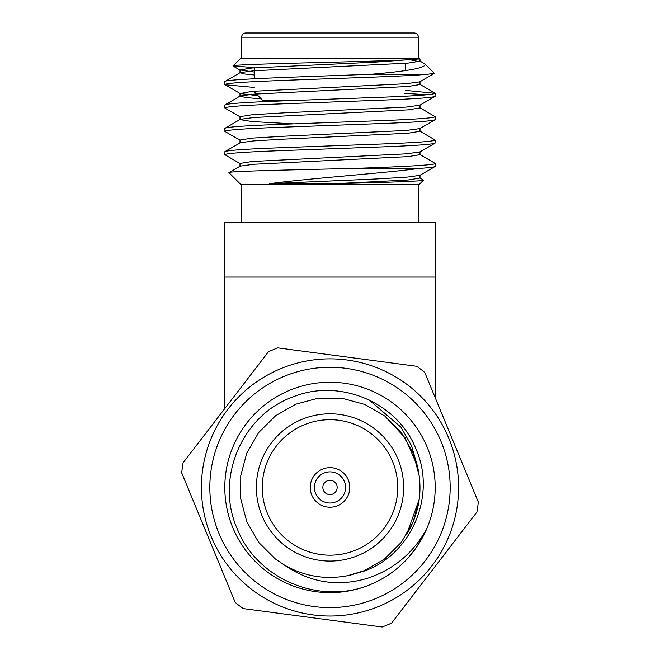 <?xml version="1.0" encoding="UTF-8"?>
<svg xmlns="http://www.w3.org/2000/svg" width="660" height="660" viewBox="0 0 660 660"><rect width="100%" height="100%" fill="white"/><g stroke="black" fill="none" stroke-linecap="round" stroke-linejoin="round"><path stroke-width="0.99" d="M418.366 222.346L418.366 184.478M241.634 222.346L241.634 184.478M419.207 184.478L240.793 184.478L229.012 172.697C225.572 171.254 290.045 169.917 351.458 168.49L418.588 168.49C384.92 173.126 308.566 178.381 269.618 183.67L335.123 183.67C382.453 182.482 423.563 181.261 423.571 180.106L419.207 184.478M224.804 84.546C226.232 83.243 243.763 81.947 277.406 80.652C330.049 78.49 406.37 76.461 427.804 74.233L371.654 74.233C305.101 76.775 222.181 79.159 224.804 81.625L224.977 84.744L254.257 87.433M420.007 59.053L419.207 58.245L240.793 58.245L233.087 65.95C228.442 63.731 400.752 61.487 417.722 59.053L420.007 59.053L420.007 61.165L407.954 63.121L253.704 70.769L240.19 72.625L224.804 81.625M405.743 90.428L435.196 93.307C433.768 94.611 416.237 95.906 382.594 97.21L277.406 101.104C243.763 102.399 226.232 103.703 224.804 104.998L224.977 108.116L240.19 116.919M420.007 81.625L420.007 84.546L407.954 86.493L253.704 94.149L240.19 96.005L224.804 104.998M435.196 93.307L435.022 96.426L419.81 105.229L406.296 107.085L284.996 112.794L252.046 114.741L239.992 116.688L239.992 119.608L252.046 121.555L293.617 123.882M435.196 96.236C433.768 97.531 416.237 98.827 382.594 100.13L277.406 104.024C243.763 105.328 226.232 106.623 224.804 107.918M419.81 107.687L435.196 116.688C433.768 117.983 416.237 119.287 382.594 120.582L277.406 124.476C243.763 125.779 226.232 127.075 224.804 128.378L224.977 131.497L240.19 140.299M420.007 104.998L420.007 107.918L407.954 109.873L253.704 117.521L240.19 119.377L224.804 128.378M435.196 116.688L435.022 119.806L419.81 128.609L406.296 130.465L284.996 136.166L252.046 138.113L239.992 140.069L239.992 142.989L224.977 151.552L224.804 154.671L240.19 163.672M435.196 119.608C433.768 120.912 416.237 122.207 382.594 123.502L277.406 127.405C243.763 128.7 226.232 130.004 224.804 131.299M419.81 131.068L435.196 140.069C433.768 141.364 416.237 142.659 382.594 143.963L277.406 147.856C243.763 149.152 226.232 150.455 224.804 151.75M435.196 140.069L435.022 143.179L419.81 151.981L406.296 153.838L252.046 161.494L239.992 163.441L239.992 166.361M435.196 142.989C433.768 144.284 416.237 145.588 382.594 146.883L277.406 150.777C243.763 152.081 226.232 153.376 224.804 154.671M404.374 93.275L426.962 94.776M419.81 154.44L435.196 163.441L435.022 166.559L419.81 175.362L406.296 177.218L375.004 179.025L269.618 183.67M410.924 59.92L419.05 61.677M419.81 60.934L425.015 64.061L434.321 73.359L427.804 74.233M254.257 67.609L233.087 65.95M418.366 58.245L418.366 37.207L241.634 37.207L241.634 58.245M241.634 37.207A4.207 4.207 0 0 1 245.842 33L414.158 33A4.207 4.207 0 0 1 418.366 37.207M262.672 100.328L298.444 100.328L262.672 100.328L254.257 91.905L254.257 91.179M254.257 78.738L254.257 67.807M405.743 70.546L405.743 63.302M324.052 473.047A15.568 15.568 0 0 1 344.388 481.495A15.568 15.568 0 0 1 335.948 501.831A15.568 15.568 0 0 1 315.612 493.383A15.568 15.568 0 0 1 324.052 473.047M332.731 494.051A7.153 7.153 0 0 0 336.608 484.704A7.153 7.153 0 0 0 327.269 480.827A7.153 7.153 0 0 0 323.392 490.174A7.153 7.153 0 0 0 332.731 494.051M337.549 505.717A19.775 19.775 0 0 0 348.282 479.886A19.775 19.775 0 0 0 322.451 469.161A19.775 19.775 0 0 0 311.718 494.992A19.775 19.775 0 0 0 337.549 505.717M301.884 419.38A73.639 73.639 0 0 1 398.054 459.319A73.639 73.639 0 0 1 358.116 555.497A73.639 73.639 0 0 1 261.946 515.559A73.639 73.639 0 0 1 301.884 419.38A73.639 73.639 0 0 0 261.946 515.559A73.639 73.639 0 0 0 358.116 555.497M292.661 397.064C241.279 415.396 214.97 479.482 237.27 528.866C257.12 579.389 320.125 605.509 370.169 584.661A105.196 105.196 0 0 0 427.226 447.274A105.196 105.196 0 0 0 289.831 390.217A105.196 105.196 0 0 0 232.774 527.604A105.196 105.196 0 0 0 370.169 584.661C395.818 573.886 414.695 555.217 426.781 528.668C413.507 552.907 393.756 569.44 367.529 578.275C337.466 587.144 309.524 582.598 283.709 564.638L275.137 558.797L258.794 542.495L246.807 521.812L240.694 498.704L240.768 475.612L246.716 453.296L258.637 432.581L275.599 415.734L295.63 404.25L317.922 398.244L341.83 398.211L364.897 404.473L384.862 416.08L401.206 432.382L413.193 453.065L419.306 476.182L419.232 499.265L413.284 521.582L401.362 542.297L384.4 559.152L364.37 570.628L347.762 575.677L364.37 570.628L384.4 559.152L401.362 542.297L413.284 521.582L419.232 499.265L419.306 476.182L413.193 453.065L401.206 432.382L384.862 416.08L364.897 404.473L341.83 398.211L317.922 398.244L295.63 404.25L275.599 415.734L258.637 432.581L246.716 453.296L240.768 475.612L240.694 498.704L246.807 521.812L258.794 542.495L275.137 558.797L283.709 564.638L275.137 558.797L258.794 542.495L246.807 521.812L240.694 498.704L240.768 475.612L246.716 453.296L258.637 432.581L275.599 415.734L295.63 404.25L317.922 398.244L341.83 398.211L364.897 404.473L384.862 416.08L401.206 432.382L413.193 453.065L419.306 476.182L419.232 499.265L413.284 521.582L401.362 542.297L384.4 559.152L364.37 570.628L350.419 575.107L364.51 570.966C412.162 554.053 436.639 494.596 415.833 448.742C397.477 401.998 338.827 377.817 292.661 397.064M375.886 598.505A120.169 120.169 0 0 0 441.061 441.556A120.169 120.169 0 0 0 284.113 376.373A120.169 120.169 0 0 0 218.938 533.33A120.169 120.169 0 0 0 375.886 598.505M280.896 368.602A128.584 128.584 0 0 1 448.841 438.339A128.584 128.584 0 0 1 379.104 606.284A128.584 128.584 0 0 1 211.159 536.539A128.584 128.584 0 0 1 280.896 368.602M273.108 349.734A148.995 148.995 0 0 0 268.455 351.747L183.051 462.85A148.995 148.995 0 0 0 181.714 472.89L235.224 602.407A148.995 148.995 0 0 0 243.26 608.586L382.173 627A148.995 148.995 0 0 0 391.545 623.131L476.949 512.036A148.995 148.995 0 0 0 478.285 501.988L424.776 372.471A148.995 148.995 0 0 0 416.74 366.292L277.827 347.878A148.995 148.995 0 0 0 273.108 349.734M224.804 277.051L224.804 222.346L435.196 222.346L435.196 277.051L224.804 277.051L224.804 408.532M347.77 575.677L364.37 570.628L384.4 559.152L401.362 542.297L413.284 521.582L419.232 499.265L419.306 476.182L413.193 453.065L401.206 432.382L384.862 416.08L364.897 404.473L341.83 398.211L317.922 398.244L295.63 404.25L275.599 415.734L258.637 432.581L246.716 453.296L240.768 475.612L240.694 498.704L246.807 521.812L258.794 542.495L275.137 558.797L279.056 561.643L275.137 558.797L258.794 542.495L246.807 521.812L240.694 498.704L240.768 475.612L246.716 453.296L258.637 432.581L275.599 415.734L295.63 404.25L317.922 398.244L341.83 398.211L364.897 404.473L384.862 416.08L401.206 432.382L413.193 453.065L419.306 476.182L419.232 499.265L413.284 521.582L401.362 542.297L384.4 559.152L364.37 570.628L347.77 575.677L364.37 570.628L384.4 559.152L401.362 542.297L413.284 521.582L419.232 499.265L419.306 476.182L413.193 453.065L401.206 432.382L384.862 416.08L364.897 404.473L341.83 398.211L317.922 398.244L295.63 404.25L275.599 415.734L258.637 432.581L246.716 453.296L240.768 475.612L240.694 498.704L246.807 521.812L258.794 542.495L275.137 558.797L283.709 564.638L275.137 558.797L258.794 542.495L246.807 521.812L240.694 498.704L240.768 475.612L246.716 453.296L258.637 432.581L275.599 415.734L295.63 404.25L317.922 398.244L341.83 398.211L364.897 404.473L384.862 416.08L401.206 432.382L413.193 453.065L419.306 476.182L419.232 499.265L413.284 521.582L401.362 542.297L384.4 559.152L364.37 570.628L350.419 575.107L364.37 570.628L384.4 559.152L401.362 542.297L413.284 521.582L419.232 499.265L419.306 476.182L413.193 453.065L401.206 432.382L384.862 416.08L364.897 404.473L341.83 398.211L317.922 398.244L295.63 404.25L275.599 415.734L258.637 432.581L246.716 453.296L240.768 475.612L240.694 498.704L246.807 521.812L258.794 542.495L275.137 558.797L283.709 564.638L275.137 558.797L258.794 542.495L246.807 521.812L240.694 498.704L240.768 475.612L246.716 453.296L258.637 432.581L275.599 415.734L295.63 404.25L317.922 398.244L341.83 398.211L364.897 404.473L384.862 416.08L401.206 432.382L413.193 453.065L419.306 476.182L419.232 499.265L406.486 534.889C419.397 513.348 423.035 490.363 417.4 465.935L411.493 445.648L401.024 427.251L369.047 399.902M350.419 575.107C326.857 580.272 304.623 576.782 283.709 564.638L275.137 558.797L258.794 542.495L246.807 521.812L240.694 498.704L240.768 475.612L246.716 453.296L258.637 432.581L275.599 415.734L295.63 404.25L317.922 398.244L341.83 398.211L364.897 404.473L384.862 416.08L405.108 437.827L417.4 465.935M419.81 177.82L423.571 180.106M417.722 59.053L375.004 62.139L252.046 67.988L239.992 69.935L254.257 72.064M434.321 73.359L419.81 81.856L406.296 83.713L252.046 91.36L240.19 93.538L258.085 95.733M240.19 72.625L243.507 73.871L254.257 74.993M240.19 96.005L245.297 97.49L261.22 98.868M289.492 100.328L293.617 100.501M420.007 128.378L420.007 131.299L407.954 133.246L284.996 139.087L253.704 140.902L240.19 142.758M420.007 151.75L420.007 154.671L407.954 156.626L253.704 164.274L240.19 166.13L229.07 172.565M420.007 175.131L420.007 178.051L407.954 179.999L335.123 183.67M435.196 166.361C435.254 166.996 429.718 167.706 418.588 168.49M435.196 163.441C436.351 165.049 398.137 166.972 351.458 168.49M425.015 64.061C426.673 67.691 408.886 71.082 371.654 74.233M355.872 550.052A67.749 67.749 0 0 0 392.609 461.571A67.749 67.749 0 0 0 304.128 424.826A67.749 67.749 0 0 0 267.391 513.307A67.749 67.749 0 0 0 355.872 550.052M435.196 277.051L435.196 397.691M239.992 69.935L239.992 72.856M239.992 93.307L239.992 96.236M224.977 84.744L240.19 93.538M240.19 70.166L233.145 66.091M419.81 84.315L435.022 93.118"/></g></svg>
